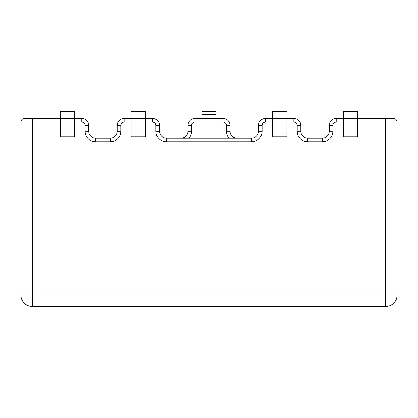 <?xml version="1.0" encoding="UTF-8"?>
<svg xmlns="http://www.w3.org/2000/svg" width="418" height="418" viewBox="0 0 418 418"><rect width="100%" height="100%" fill="white"/><g stroke="black" fill="none" stroke-linecap="round" stroke-linejoin="round"><path stroke-width="0.63" d="M60.333 122.056L20.9 122.056L20.9 295.108L20.9 122.056A3.621 3.621 0 0 1 24.521 118.435L60.333 118.435L60.333 133.974L74.545 133.974L74.545 136.827L60.333 136.827L60.333 133.974M191.585 131.252L187.959 131.252A6.965 6.965 0 0 1 180.994 138.217A6.965 6.965 0 0 0 187.959 131.252L187.959 125.4A6.965 6.965 0 0 1 194.929 118.435L223.071 118.435A6.965 6.965 0 0 1 230.041 125.4L230.041 131.252A6.965 6.965 0 0 0 237.006 138.217A6.965 6.965 0 0 1 230.041 131.252L226.415 131.252L226.415 125.4A3.344 3.344 0 0 0 223.071 122.056L194.929 122.056A3.344 3.344 0 0 0 191.585 125.4L191.585 131.252A10.591 10.591 0 0 1 188.967 138.217M74.545 133.974L74.545 118.435L60.333 118.435L60.333 111.465L74.545 111.465L74.545 118.435L81.787 118.435A6.965 6.965 0 0 1 88.757 125.4L88.757 131.252A6.965 6.965 0 0 0 95.722 138.217L110.211 138.217A6.965 6.965 0 0 0 117.181 131.252L117.181 125.4A6.965 6.965 0 0 1 124.146 118.435L131.111 118.435L131.111 111.465L145.323 111.465L145.323 118.435L152.57 118.435A6.965 6.965 0 0 1 159.535 125.4L159.535 131.252A6.965 6.965 0 0 0 166.505 138.217L251.495 138.217A6.965 6.965 0 0 0 258.465 131.252L258.465 125.4A6.965 6.965 0 0 1 265.43 118.435L272.677 118.435L272.677 111.465L286.889 111.465L286.889 118.435L293.854 118.435A6.965 6.965 0 0 1 300.819 125.4L300.819 131.252A6.965 6.965 0 0 0 307.789 138.217L322.278 138.217A6.965 6.965 0 0 0 329.243 131.252L329.243 125.4A6.965 6.965 0 0 1 336.213 118.435L343.455 118.435L343.455 111.465L357.667 111.465L357.667 118.435L393.479 118.435A3.621 3.621 0 0 1 397.1 122.056L397.1 295.108A11.427 11.427 0 0 1 385.673 306.535L32.327 306.535A11.427 11.427 0 0 1 20.9 295.108A11.427 11.427 0 0 0 32.327 306.535L32.327 295.108L385.673 295.108L385.673 122.056L357.667 122.056M385.673 118.435L393.479 118.435A3.621 3.621 0 0 1 397.1 122.056A3.621 3.621 0 0 0 393.479 118.435A3.621 3.621 0 0 1 397.1 122.056L385.673 122.056L385.673 118.435M24.521 118.435L32.327 118.435L32.327 295.108L20.9 295.108M251.495 141.843L251.495 138.217A6.965 6.965 0 0 0 258.465 131.252L258.465 125.4A6.965 6.965 0 0 1 265.43 118.435A6.965 6.965 0 0 0 258.465 125.4A6.965 6.965 0 0 1 265.43 118.435A6.965 6.965 0 0 0 258.465 125.4L262.086 125.4L262.086 131.252A10.591 10.591 0 0 1 251.495 141.843L166.505 141.843A10.591 10.591 0 0 1 155.914 131.252L155.914 125.4A3.344 3.344 0 0 0 152.57 122.056L145.323 122.056M357.667 118.435L357.667 136.827L343.455 136.827L343.455 118.435L357.667 118.435M286.889 118.435L286.889 136.827L272.677 136.827L272.677 118.435L286.889 118.435M145.323 118.435L145.323 136.827L131.111 136.827L131.111 118.435L145.323 118.435M202.035 118.435L202.035 111.465L215.965 111.465L215.965 118.435M152.57 118.435A6.965 6.965 0 0 1 159.535 125.4A6.965 6.965 0 0 0 152.57 118.435A6.965 6.965 0 0 1 159.535 125.4A6.965 6.965 0 0 0 152.57 118.435L152.57 122.056M81.787 122.056L81.787 118.435A6.965 6.965 0 0 1 88.757 125.4A6.965 6.965 0 0 0 81.787 118.435A6.965 6.965 0 0 1 88.757 125.4A6.965 6.965 0 0 0 81.787 118.435A6.965 6.965 0 0 1 88.757 125.4L85.131 125.4A3.344 3.344 0 0 0 81.787 122.056L74.545 122.056M120.802 125.4L117.181 125.4A6.965 6.965 0 0 1 124.146 118.435A6.965 6.965 0 0 0 117.181 125.4A6.965 6.965 0 0 1 124.146 118.435A6.965 6.965 0 0 0 117.181 125.4A6.965 6.965 0 0 1 124.146 118.435L124.146 122.056A3.344 3.344 0 0 0 120.802 125.4L120.802 131.252A10.591 10.591 0 0 1 110.211 141.843L95.722 141.843A10.591 10.591 0 0 1 85.131 131.252L85.131 125.4M293.854 122.056L293.854 118.435A6.965 6.965 0 0 1 300.819 125.4A6.965 6.965 0 0 0 293.854 118.435A6.965 6.965 0 0 1 300.819 125.4A6.965 6.965 0 0 0 293.854 118.435A6.965 6.965 0 0 1 300.819 125.4L297.198 125.4A3.344 3.344 0 0 0 293.854 122.056L286.889 122.056M332.869 125.4L329.243 125.4A6.965 6.965 0 0 1 336.213 118.435A6.965 6.965 0 0 0 329.243 125.4A6.965 6.965 0 0 1 336.213 118.435A6.965 6.965 0 0 0 329.243 125.4A6.965 6.965 0 0 1 336.213 118.435L336.213 122.056A3.344 3.344 0 0 0 332.869 125.4L332.869 131.252A10.591 10.591 0 0 1 322.278 141.843L307.789 141.843A10.591 10.591 0 0 1 297.198 131.252L297.198 125.4M343.455 122.056L336.213 122.056M272.677 122.056L265.43 122.056A3.344 3.344 0 0 0 262.086 125.4M131.111 122.056L124.146 122.056M229.033 138.217A10.591 10.591 0 0 1 226.415 131.252M131.111 133.974L145.323 133.974M272.677 133.974L286.889 133.974M343.455 133.974L357.667 133.974M215.965 114.318L202.035 114.318M397.1 295.108L385.673 295.108L385.673 306.535M223.071 122.056L223.071 118.435A6.965 6.965 0 0 1 230.041 125.4L226.415 125.4M191.585 125.4L187.959 125.4A6.965 6.965 0 0 1 194.929 118.435L194.929 122.056M322.278 141.843L322.278 138.217A6.965 6.965 0 0 0 329.243 131.252L332.869 131.252M297.198 131.252L300.819 131.252A6.965 6.965 0 0 0 307.789 138.217L307.789 141.843M155.914 131.252L159.535 131.252A6.965 6.965 0 0 0 166.505 138.217L166.505 141.843M110.211 141.843L110.211 138.217A6.965 6.965 0 0 0 117.181 131.252L120.802 131.252M85.131 131.252L88.757 131.252A6.965 6.965 0 0 0 95.722 138.217L95.722 141.843M265.43 122.056L265.43 118.435M262.086 131.252L258.465 131.252M155.914 125.4L159.535 125.4"/></g></svg>

